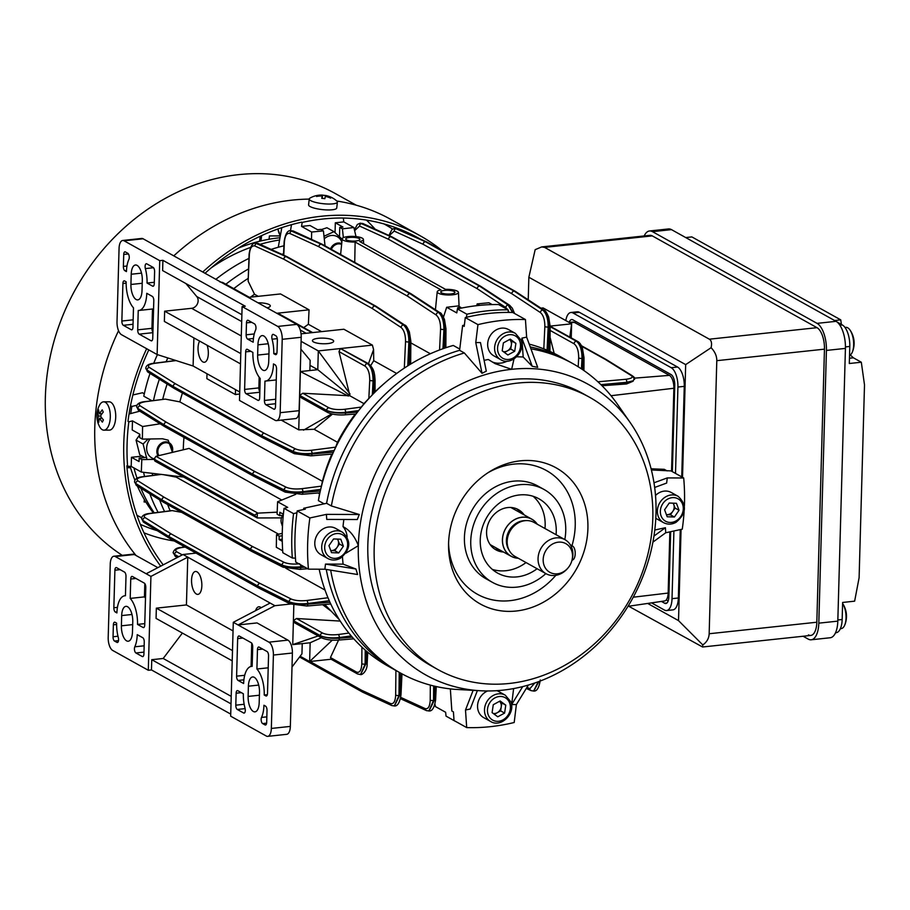 <?xml version="1.0" encoding="UTF-8"?>
<svg xmlns="http://www.w3.org/2000/svg" width="910" height="910" viewBox="0 0 910 910"><rect width="100%" height="100%" fill="white"/><g stroke="black" fill="none" stroke-linecap="round" stroke-linejoin="round"><path stroke-width="1.36" d="M318.295 338.292A10.624 2.821 1.6 0 0 312.426 340.647A10.624 2.821 1.6 0 0 327.805 343.582A10.624 2.821 1.6 0 0 333.674 341.239A10.624 2.821 1.6 0 0 318.295 338.292M444.671 290.404A7.087 1.877 1.6 0 0 440.759 291.974A7.087 1.877 1.6 0 0 451.007 293.93A7.087 1.877 1.6 0 0 454.92 292.36A7.087 1.877 1.6 0 0 444.671 290.404M349.633 237.442A7.087 1.877 1.6 0 0 345.72 239.011A7.087 1.877 1.6 0 0 355.969 240.979A7.087 1.877 1.6 0 0 359.882 239.41A7.087 1.877 1.6 0 0 349.633 237.442M434.969 704.306L435.515 706.638L445.627 712.268L446.036 716.124L455.546 721.425A212.519 182.557 119.1 0 0 455.637 721.425M301.551 226.408L311.652 232.039L323.414 230.878L320.764 229.4L317.601 229.741L309.991 225.498L301.551 226.408L302.188 222.438A212.519 182.557 -60.9 0 1 322.8 219.026A212.519 182.557 -60.9 0 1 343.354 218.025L343.775 221.892L335.324 222.791L335.051 232.619M669.862 531.861L668.156 593.058A10.624 4.652 83.9 0 1 664.607 600.964L628.002 606.322M633.235 376.421L634.611 377.775L632.973 381.279L626.626 383.952L602.01 385.726M568.989 322.345L573.038 322.072A10.624 4.652 83.9 0 1 574.369 322.402L669.407 375.364A10.624 4.652 83.9 0 1 673.878 388.251L671.557 471.209M669.407 375.364L634.657 378.139M356.003 236.6L353.876 227.523L343.775 221.892M311.652 232.039L311.504 239.364M291.473 224.69L290.517 230.639M323.414 230.878L325.029 245.848M343.366 237.669L342.422 228.842L339.76 227.363L339.498 236.691M342.422 228.842L353.876 227.523M339.76 227.363L342.933 227.034L335.324 222.791M160.137 423.798L142.586 426.517L132.473 420.886L132.223 429.998L139.821 434.229L139.731 437.642L142.381 439.12L142.586 426.517M139.81 411.172L129.027 414.004M142.21 456.149L131.461 457.298L131.199 466.409L127.582 466.227A212.519 182.557 -60.9 0 1 128.822 421.853L132.473 420.886M131.199 466.409L141.312 472.04L183.615 477.067M146.624 457.32L139.15 458.128L141.812 459.607L154.609 459.379M172.456 452.384L168.168 440.156L162.503 438.768L142.381 439.12M141.312 472.04L141.812 459.607M131.461 457.298L139.059 461.541L139.15 458.128M153.506 400.525A177.097 152.129 -60.9 0 1 159.352 379.197A177.097 152.129 -60.9 0 0 153.506 400.525M166.109 361.736A177.097 152.129 -60.9 0 1 167.827 357.948A177.097 152.129 -60.9 0 0 166.109 361.736M225.851 284.227A177.097 152.129 -60.9 0 1 248.419 268.996A177.097 152.129 -60.9 0 0 225.851 284.227M281.804 254.311A177.097 152.129 -60.9 0 1 283.556 253.765A177.097 152.129 -60.9 0 0 281.804 254.311M164.551 511.545A177.097 152.129 -60.9 0 1 159.614 499.863A177.097 152.129 -60.9 0 0 164.551 511.545M152.63 475.441A177.097 152.129 -60.9 0 1 152.22 473.314A177.097 152.129 -60.9 0 0 152.63 475.441M162.719 399.319A177.097 152.129 -60.9 0 1 167.133 384.031M233.768 288.641A177.097 152.129 -60.9 0 1 247.986 278.494M170.159 510.817A177.097 152.129 -60.9 0 1 167.633 504.549M278.619 534.193L176.233 477.136L163.026 474.588M176.233 477.136A167.36 143.757 -60.9 0 1 176.051 476.112M281.77 500.045L189.098 448.402L155.963 456.32L257.917 513.138L257.314 513.229L257.189 517.961L281.486 517.881M183.274 449.802A167.36 143.757 -60.9 0 1 183.979 437.391M318.056 492.981L319.546 493.811A167.36 143.757 -60.9 0 1 319.74 492.845M443.477 317.101L446.662 307.273L456.774 312.903L457.411 308.934L466.921 314.223L466.421 317.294M459.755 349.065L453.271 345.447A177.097 152.129 -60.9 0 0 444.478 348.189L444.592 329.397C444.319 321.264 442.351 315.599 438.688 312.414L409.932 293.566A2.48 2.093 -56.8 0 1 411.172 293.862A2.48 2.48 0 0 0 411.024 293.759A2.48 2.127 119.1 0 0 409.887 293.543L321.128 244.153L409.887 293.543A2.48 1.081 -96.1 0 1 409.932 293.566L409.83 293.577A2.48 2.104 123.4 0 0 407.498 296.125L318.853 246.724L289.937 233.517C286.866 232.767 285.023 235.599 284.398 242.014L283.761 255.198M492.173 304.577L488.886 302.757L477.136 303.917L476.806 305.658M457.411 308.934A212.519 182.557 -60.9 0 1 498.578 304.531L508.087 309.821A212.519 182.557 119.1 0 0 466.921 314.223M508.372 312.414L508.087 309.821M479.718 305.351L477.136 303.917M446.662 307.273L458.128 305.942L460.79 307.421L460.767 308.217M460.79 307.421L457.616 307.762L459.072 308.57M282.259 533.351L276.526 534.67L276.321 547.274L282.68 550.812M295.716 494.346L277.595 501.751L287.708 507.382L284.056 508.349A212.519 182.557 -60.9 0 0 282.817 552.723L292.315 558.012L295.454 558.171M284.056 508.349L293.555 513.638A212.519 182.557 119.1 0 0 292.315 558.012M296.944 512.751L293.555 513.638M319.546 493.811L318.375 500.625L324.131 503.833M277.595 501.751L277.095 514.184L279.745 515.663L283.272 515.288M276.526 534.67L279.177 536.149L282.236 535.819M282.248 539.221L279.086 539.562L282.282 541.348M279.086 539.562L279.177 536.149M279.745 515.663L279.848 512.25L283.385 514.23M297.206 510.897L309.878 517.961A210.745 181.033 119.1 0 0 308.445 569.159L295.773 562.107A210.745 181.033 119.1 0 1 297.206 510.897L305.328 509.145L303.747 508.258L326.599 503.298A177.097 152.129 -60.9 0 1 459.596 350.316L462.621 325.507L464.202 326.383L465.283 317.567L477.955 324.631L475.759 342.57L482.027 373.293L464.35 352.966L459.596 350.316A177.097 152.129 -60.9 0 0 326.599 503.298L331.354 505.949A177.097 152.129 -60.9 0 1 464.35 352.966M318.375 500.625A177.097 152.129 -60.9 0 1 320.309 491.013A177.097 152.129 -60.9 0 1 320.684 489.375A177.097 152.129 -60.9 0 1 333.413 452.19A177.097 152.129 -60.9 0 1 334.197 450.495A177.097 152.129 -60.9 0 1 357.482 412.093A177.097 152.129 -60.9 0 1 358.654 410.581A177.097 152.129 -60.9 0 1 372.361 394.815A177.097 152.129 -60.9 0 1 373.68 393.45A177.097 152.129 -60.9 0 1 384.452 383.292A177.097 152.129 -60.9 0 1 407.771 365.865A177.097 152.129 -60.9 0 1 409.295 364.91A177.097 152.129 -60.9 0 1 442.977 348.712A177.097 152.129 -60.9 0 1 444.478 348.189M450.348 688.893L451.849 711.006L453.43 711.893L454.022 720.527L466.693 727.59L465.499 710.016L470.242 708.981L477.375 690.588L454.954 689.336A177.097 152.129 -60.9 0 1 400.366 672.968L395.611 670.329A177.097 152.129 -60.9 0 1 326.269 569.444A177.097 152.129 -60.9 0 0 395.611 670.329L387.694 665.915A177.097 152.129 -60.9 0 1 366.48 651.185A177.097 152.129 -60.9 0 1 365.228 650.093A177.097 152.129 -60.9 0 1 352.318 637.171A177.097 152.129 -60.9 0 1 351.226 635.908A177.097 152.129 -60.9 0 1 329.955 602.261A177.097 152.129 -60.9 0 1 329.272 600.725A177.097 152.129 -60.9 0 1 319.171 569.205M651.094 468.786L664.311 469.332L667.121 470.902M300.141 656.246L309.627 661.536L331.74 659.17L330.444 657.543L338.577 640.071M351.226 635.908L339.35 637.535C331.297 638.308 324.961 637.694 320.331 635.669L320.331 635.794C324.961 637.853 331.286 638.661 339.328 638.229A2.48 1.103 85.3 0 1 338.418 640.083C331.456 640.515 325.769 639.73 321.344 637.717L294.829 622.952L293.407 620.791L320.331 635.794A2.48 2.127 119.1 0 0 321.344 637.717L310.151 642.767L309.627 661.536L332.286 640.139M293.407 620.791L292.736 644.621L318.17 635.954M340.215 621.075L296.478 618.516L293.407 620.665L293.839 605.139L292.736 644.621L310.151 642.767M299.697 395.509L326.622 410.512A2.48 2.127 119.1 0 0 327.634 412.446L301.13 397.67L299.697 395.509L298.742 429.861L314.121 429.258L332.514 414.096M298.742 429.861L281.247 420.113M207.002 373.748L206.866 378.674L235.383 394.553L239.66 394.007M335.676 447.163L334.197 450.495L312.028 453.339C304.281 454.056 298.048 453.453 293.316 451.542L261.932 435.845A2.48 2.082 -63.4 0 1 264.116 433.194L295.5 448.892C299.401 450.461 304.554 450.95 310.936 450.336L335.676 447.163L337.474 442.271L314.121 429.258M301.096 341.33L318.307 350.919L317.783 369.688L300.368 371.553L299.697 395.395L302.78 393.245L349.929 395.816L317.783 369.688L310.014 365.354M302.78 393.245L328.863 407.771C332.673 409.443 337.906 409.955 344.549 409.307L361.361 407.077L363.932 403.619L349.929 395.816L338.986 351.59L340.42 348.553L318.307 350.919L350.043 394.007M337.474 442.271A167.36 143.757 -60.9 0 1 355.264 414.05M339.316 619.664L324.79 604.49M258.212 296.319L254.527 294.271A167.36 143.757 -60.9 0 0 250.5 297.149M321.571 331.627L308.376 324.278L309.047 309.821L280.53 293.941L248.669 297.342L220.527 281.918M309.047 309.821L277.175 313.233L312.028 332.65L343.889 329.238L372.406 345.129L340.533 348.541L368.607 363.761A2.48 2.127 -60.9 0 0 367.458 363.545L340.533 348.541M396.669 373.475L373.726 360.69L373.578 349.565L372.406 345.129M255.414 243.106L286.013 256.597A2.48 2.161 114.6 0 0 283.784 259.202L254.88 245.984C251.808 245.245 249.966 248.077 249.363 254.481L248.134 281.179L254.527 294.271M375.057 391.778A167.36 143.757 -60.9 0 1 381.461 385.92L384.452 383.292M370.734 365.57L373.726 360.69M363.932 403.619L368.834 398.489L369.733 380.323C369.744 373.339 368.186 368.596 365.069 366.127L338.986 351.59M554.19 353.421L550.061 337.337M582.582 369.619L582.65 358.347C582.32 349.906 580.261 344.185 576.451 341.182A2.48 2.127 -60.9 0 1 577.588 341.409L550.163 326.235M430.339 353.751L410.842 342.888M529.211 344.128A177.097 152.129 -60.9 0 1 547.081 350.179A177.097 152.129 -60.9 0 1 548.559 350.805A177.097 152.129 -60.9 0 1 560.094 356.515L568.022 360.929A177.097 152.129 -60.9 0 0 530.234 346.938A177.097 152.129 -60.9 0 1 568.022 360.929L572.765 363.568A177.097 152.129 -60.9 0 1 617.503 404.313L630.232 422.627A166.473 142.995 -60.9 0 1 655.985 513.832A166.473 142.995 -60.9 0 1 502.673 690.178A166.473 142.995 -60.9 0 1 480.821 690.77A166.473 142.995 -60.9 0 1 358.335 545.67L345.891 553.2M248.134 281.179L249.101 254.174A2.48 0.637 2.6 0 0 249.363 254.481M308.376 324.278A167.36 143.757 119.1 0 0 303.735 327.623M374.795 392.29L373.68 393.45L373.714 380.698C373.362 372.258 371.28 366.537 367.458 363.545L367.344 363.556C371.132 366.548 373.032 372.292 373.054 380.767L372.361 394.815L368.834 398.489M171.103 510.817L150.56 513.467C144.77 514.423 142.95 515.811 145.111 517.608L171.262 533.977L259.919 583.378L291.302 599.076C295.204 600.645 300.357 601.123 306.738 600.498L327.987 597.745M181.613 512.341L172.343 510.647M325.041 590.078L285.808 568.227M301.62 494.232A2.48 1.103 -94.7 0 0 301.938 494.301L285.205 492.128L253.822 476.305A2.48 2.082 -63.3 0 1 252.764 474.36L284.159 490.171C288.88 492.128 295.113 492.89 302.848 492.447L320.309 491.013L319.899 492.731M145.6 401.674A2.48 1.069 82.5 0 0 145.259 401.606L165.256 399.103L145.6 401.674C139.81 402.641 137.99 404.029 140.14 405.826L166.302 422.206L254.948 471.596L286.343 487.294C290.244 488.863 295.386 489.341 301.779 488.704L321.435 486.133L322.402 481.322L179.85 401.879L165.256 399.103M179.85 401.879A167.36 143.757 -60.9 0 1 182.432 393.006M322.402 481.322A167.36 143.757 -60.9 0 1 331.854 454.101M361.361 407.077L358.654 410.581L345.641 412.31C337.587 413.06 331.251 412.423 326.633 410.399L326.622 410.512C331.251 412.583 337.587 413.413 345.618 413.003L357.482 412.093L356.015 413.891M321.435 486.133L320.684 489.375L302.871 491.707C295.124 492.435 288.891 491.855 284.159 489.944L252.775 474.247A2.48 2.082 -63.4 0 1 254.948 471.596A2.48 2.127 -60.9 0 0 252.718 474.224L164.062 424.822L252.718 474.224A2.48 0.66 1.6 0 0 252.775 474.247L252.764 474.36A2.48 0.66 1.6 0 1 252.718 474.326A2.48 2.127 -60.9 0 0 253.731 476.26A2.48 2.48 0 0 0 253.822 476.305M310.788 455.774A2.48 1.103 -94.8 0 0 311.106 455.853L294.362 453.703L262.979 437.881A2.48 2.082 -63.3 0 1 261.921 435.935L293.316 451.747C298.036 453.703 304.27 454.454 312.005 453.999L333.413 452.19L332.537 453.942M235.519 389.639L235.383 394.553M267.074 307.853A10.624 2.821 1.6 0 0 270.315 305.931A10.624 2.821 1.6 0 0 258.008 302.802M220.607 281.964L248.282 297.388M277.061 313.245L276.799 313.267A2.48 2.127 -60.9 0 1 277.061 313.245L311.914 332.662L301.051 333.822M540.961 308.16L543.122 307.933L571.628 323.812L549.515 326.178M550.163 326.622L576.337 341.204C580.114 344.196 582.002 349.94 581.99 358.415L581.433 368.857M548.559 350.805L548.798 326.963C548.537 318.83 546.58 313.165 542.929 309.98L514.173 291.132L542.724 310.003C546.353 313.188 548.161 318.864 548.173 327.031L547.081 350.179M512.922 312.574L508.349 304.964L479.593 286.115L508.133 304.986L512.501 312.483M439.564 349.952L440.576 329.045C440.599 322.299 439.12 317.613 436.14 314.985L407.498 296.125A2.48 2.127 119.1 0 1 409.784 293.555A2.48 1.081 -96.1 0 1 409.83 293.577L438.472 312.437C442.089 315.622 443.898 321.31 443.909 329.477L442.977 348.712M409.295 364.91L409.489 341.876C409.227 333.731 407.259 328.066 403.596 324.881L374.852 306.033L403.403 324.904C407.032 328.089 408.852 333.765 408.874 341.933L407.771 365.865M251.672 551.38A2.48 2.127 -60.9 0 1 251.626 551.346A2.48 2.48 0 0 0 251.717 551.403A2.48 2.082 -63.3 0 1 250.671 549.447L282.055 565.269C286.786 567.214 293.02 567.976 300.755 567.533L304.907 567.192M303.53 566.418L300.778 566.782C293.031 567.533 286.786 566.941 282.066 565.03L250.671 549.344A2.48 2.082 -63.4 0 1 252.855 546.694L284.238 562.38C288.14 563.95 293.293 564.428 299.674 563.79M258.736 588.053A2.48 2.127 -60.9 0 1 258.69 588.019A2.48 2.48 0 0 0 258.781 588.076A2.48 2.082 -63.3 0 1 257.735 586.12L289.118 601.931C293.839 603.887 300.072 604.627 307.808 604.172L329.955 602.261M329.272 600.725L307.83 603.501C300.084 604.229 293.85 603.637 289.118 601.726L257.735 586.029A2.48 2.082 -63.4 0 1 259.919 583.378A2.48 2.127 -60.9 0 0 257.678 585.994L169.032 536.604L257.678 585.994A2.48 0.66 1.6 0 0 257.735 586.029L257.735 586.12A2.48 0.66 1.6 0 1 257.678 586.097A2.48 2.127 -60.9 0 0 258.69 588.019L170.033 538.629A2.48 2.127 -60.9 0 1 169.021 536.695A2.48 0.66 1.6 0 1 168.976 536.673A2.48 2.173 121.9 0 0 169.988 538.595M360.622 674.606L365.797 664.004L366.48 651.185M365.228 650.093L365.137 664.072L360.474 674.617M394.462 705.978L399.615 695.388L400.662 673.138M399.217 672.331L399.001 695.456L394.269 706.001M429.054 710.994L434.229 700.404L434.935 686.254M433.649 685.958L433.547 700.472L428.849 711.017M533.783 691.077L538.856 681.544M538.265 681.761L533.59 691.099M633.44 380.721L626.808 382.291L600.896 384.634M605.116 385.556L626.785 382.837L632.973 381.279M426.528 241.889A2.48 2.161 114.7 0 0 425.425 241.673L394.929 228.182M394.735 228.205L425.334 241.685A2.48 2.161 114.6 0 0 423.104 244.289L394.201 231.083L389.241 235.622M391.948 236.873A2.48 2.161 114.7 0 0 390.845 236.668L360.337 223.166M354.422 229.855L357.357 224.474L360.212 223.177L361.827 223.462L390.743 236.68A2.48 2.161 114.6 0 0 388.513 239.273L359.598 226.067L354.616 230.662M322.288 244.324A2.48 2.161 114.7 0 0 321.185 244.119L290.677 230.617M290.472 230.639L321.082 244.13A2.48 2.161 114.6 0 0 318.853 246.724A2.48 2.127 119.1 0 1 321.128 244.153A2.48 1.081 -96.1 0 0 321.082 244.13L321.185 244.119A2.48 1.081 -96.1 0 1 321.23 244.142A2.48 2.127 119.1 0 1 322.367 244.369A2.48 2.48 0 0 0 322.197 244.278L293.407 231.06A2.48 2.161 114.7 0 0 292.383 230.89L292.167 230.912A2.48 2.161 114.6 0 0 289.937 233.517M287.207 256.791A2.48 2.161 114.7 0 0 286.104 256.586L255.608 243.084M249.101 254.174C250.261 246.587 252.388 242.89 255.494 243.095L258.315 243.527A2.48 2.161 114.7 0 0 257.302 243.357L257.109 243.38A2.48 2.161 114.6 0 0 254.88 245.984M262.933 437.858A2.48 2.127 -60.9 0 1 262.888 437.835L174.231 388.433A2.48 2.127 -60.9 0 1 173.219 386.511L261.875 435.913L173.219 386.511A2.48 0.66 1.6 0 1 173.173 386.477L147.022 370.017L145.793 368.391L147.011 370.222L173.173 386.477A2.48 2.173 121.9 0 0 174.185 388.411M145.805 368.539L147.966 372.122A2.48 2.173 121.9 0 0 149.16 372.406M136.648 406.952L137.854 408.647L164.016 424.788L137.865 408.419L136.637 406.781M140.14 405.826A2.48 2.173 -58 0 0 137.865 408.419L137.854 408.647A2.48 2.173 121.8 0 0 138.809 410.546L136.637 406.804C136.773 403.812 139.639 402.084 145.259 401.606M134.555 482.038L135.761 483.745L161.923 499.886L135.761 483.506L134.543 481.868M138.047 480.912A2.48 2.173 -57.9 0 0 135.761 483.506L135.761 483.745A2.48 2.173 121.8 0 0 136.716 485.644L134.543 481.89C134.669 478.899 137.547 477.17 143.166 476.681A2.48 1.069 82.5 0 1 143.496 476.76C137.706 477.727 135.886 479.115 138.047 480.912L164.198 497.292L252.855 546.694A2.48 2.127 -60.9 0 0 250.625 549.31L161.969 499.92L250.625 549.31A2.48 0.66 1.6 0 0 250.671 549.344L250.671 549.447A2.48 0.66 1.6 0 1 250.614 549.424A2.48 2.127 -60.9 0 0 251.626 551.346L162.981 501.956A2.48 2.127 -60.9 0 1 161.969 500.022A2.48 0.66 1.6 0 1 161.923 499.988A2.48 2.173 121.8 0 0 162.924 501.922M145.111 517.608A2.48 2.173 -58 0 0 142.825 520.202L141.607 518.563L142.813 520.406L168.976 536.57A2.48 2.173 -58 0 1 171.262 533.977A2.48 2.127 -60.9 0 0 169.032 536.604A2.48 0.66 1.6 0 1 168.976 536.57L142.813 520.406A2.48 2.173 121.9 0 0 143.769 522.306L143.769 522.306A2.48 2.173 121.9 0 0 144.974 522.59M141.607 518.723L143.769 522.306L169.931 538.561A2.48 2.48 0 0 0 170.033 538.629M173.116 552.779L174.606 554.588L178.599 556.818M178.713 556.749L174.606 554.463L173.116 552.654M277.175 512.159L257.917 513.138M154.575 460.471L154.632 458.185L155.963 456.32M355.127 242.026L440.94 289.846A10.624 2.821 1.6 0 0 437.221 291.814A10.624 2.821 1.6 0 0 447.765 294.988A10.624 2.821 1.6 0 0 458.458 292.406A10.624 2.821 1.6 0 0 445.525 289.357L359.7 241.537A10.624 2.821 1.6 0 0 363.42 239.455A10.624 2.821 1.6 0 0 352.887 236.384A10.624 2.821 1.6 0 0 342.183 238.864A10.624 2.821 1.6 0 0 355.127 242.026L354.741 262.399M362.863 692.271A2.48 2.127 -60.9 0 1 362.783 692.237A2.48 2.48 0 0 0 362.953 692.317A2.48 2.161 -65.3 0 1 361.771 690.349L390.572 703.566C393.609 704.317 395.304 701.508 395.668 695.126L395.907 670.488M161.923 499.886A2.48 2.173 -57.9 0 1 164.198 497.292A2.48 2.127 -60.9 0 0 161.969 499.92A2.48 0.66 1.6 0 1 161.923 499.886M164.016 424.902A2.48 2.173 121.8 0 0 165.029 426.824A2.48 2.127 -60.9 0 1 164.062 424.924A2.48 0.66 1.6 0 1 164.016 424.902M164.016 424.788A2.48 2.173 -58 0 1 166.302 422.206A2.48 2.127 -60.9 0 0 164.062 424.822A2.48 0.66 1.6 0 1 164.016 424.788M176.085 360.576L154.757 363.306C148.967 364.25 147.147 365.627 149.308 367.424L175.459 383.792A2.48 2.127 -60.9 0 0 173.219 386.409A2.48 0.66 1.6 0 1 173.173 386.386A2.48 2.173 -58 0 1 175.459 383.792L264.116 433.194A2.48 2.127 -60.9 0 0 261.875 435.81A2.48 0.66 1.6 0 0 261.932 435.845L261.921 435.935A2.48 0.66 1.6 0 1 261.875 435.913A2.48 2.127 -60.9 0 0 262.888 437.835A2.48 2.48 0 0 0 262.979 437.881M374.852 306.033A2.48 2.093 -56.8 0 1 376.092 306.317A2.48 2.48 0 0 0 375.944 306.226A2.48 2.127 119.1 0 0 374.806 306.01L286.058 256.62L374.806 306.01A2.48 1.081 -96.1 0 1 374.852 306.033M404.324 368.106L405.541 341.512C405.553 334.766 404.063 330.08 401.071 327.452L372.429 308.592A2.48 2.127 119.1 0 1 374.715 306.022A2.48 1.081 -96.1 0 1 374.761 306.044A2.48 2.093 123.4 0 0 372.429 308.592L283.784 259.202A2.48 2.127 119.1 0 1 286.058 256.62A2.48 1.081 -96.1 0 0 286.013 256.597L286.104 256.586A2.48 1.081 -96.1 0 1 286.149 256.609A2.48 2.127 119.1 0 1 287.287 256.836A2.48 2.48 0 0 0 287.116 256.745L258.315 243.527M480.764 286.354A2.48 2.127 119.1 0 0 479.547 286.093L390.788 236.702L479.547 286.093A2.48 1.081 -96.1 0 1 479.593 286.115A2.48 2.093 -56.8 0 1 480.833 286.4L509.589 305.248A2.48 2.093 -56.8 0 1 510.453 307.034M507.666 309.593L505.801 307.534L477.17 288.675A2.48 2.127 119.1 0 1 479.445 286.104A2.48 1.081 -96.1 0 1 479.49 286.127A2.48 2.104 123.4 0 0 477.17 288.675L388.513 239.273A2.48 2.127 119.1 0 1 390.788 236.702A2.48 1.081 -96.1 0 0 390.743 236.68L390.845 236.668A2.48 1.081 -96.1 0 1 390.89 236.691A2.48 2.127 119.1 0 1 392.028 236.918A2.48 2.48 0 0 0 391.857 236.827L363.067 223.61A2.48 2.161 114.7 0 0 362.043 223.439L361.827 223.462A2.48 2.161 114.6 0 0 359.598 226.067M515.344 291.371A2.48 2.127 119.1 0 0 514.127 291.098A2.48 1.081 -96.1 0 1 514.173 291.132A2.48 2.093 -56.8 0 1 515.424 291.416L544.169 310.264A2.48 2.093 -56.8 0 0 542.929 309.98L542.724 310.003A2.48 2.104 123.4 0 0 540.392 312.551L511.761 293.691L423.104 244.289A2.48 2.127 119.1 0 1 425.391 241.719L514.127 291.098L425.391 241.719A2.48 1.081 -96.1 0 0 425.334 241.685L425.425 241.673A2.48 1.081 -96.1 0 1 425.471 241.707A2.48 2.127 119.1 0 1 426.619 241.923A2.48 2.48 0 0 0 426.437 241.844L397.636 228.615A2.48 2.161 114.7 0 0 396.623 228.456L396.43 228.478A2.48 2.161 114.6 0 0 394.201 231.083M514.093 291.143A2.48 2.104 123.4 0 0 511.761 293.691A2.48 2.127 119.1 0 1 514.036 291.109A2.48 1.081 -96.1 0 1 514.093 291.143M277.175 313.233A2.48 2.127 -60.9 0 1 278.312 313.461L312.642 332.582M597.927 381.802L625.796 379.288C631.586 378.571 633.394 377.332 631.244 375.557A2.48 2.173 121.9 0 1 632.45 375.853L606.288 359.575A2.48 2.173 121.9 0 0 605.082 359.291L581.604 346.209M154.632 458.185L155.371 461.222L154.871 459.686L254.538 515.231L257.189 517.961L154.927 461.086M254.538 515.231L257.314 513.229M571.241 337.872L571.628 323.812L569.808 337.075M373.578 349.565L368.482 363.704M322.629 604.672L330.694 610.815M303.508 430.168L331.706 413.913M300.88 349.178L310.151 360.292L309.866 370.541L300.368 371.553L348.268 396.055M183.024 476.749L182.432 476.851M99.315 426.119A14.173 6.518 -90.6 0 0 99.577 426.642A14.173 6.518 -90.6 0 0 103.933 430.168L109.359 430.123A14.173 6.518 -90.6 0 0 115.297 421.273A14.173 6.518 -90.6 0 0 113.704 405.837A14.173 6.518 -90.6 0 0 109.086 401.788L103.66 401.833A14.173 6.518 -90.6 0 0 99.383 405.439A14.173 6.518 -90.6 0 0 99.076 406.087M103.933 430.168A14.173 6.518 -90.6 0 0 108.529 425.925A14.173 6.518 -90.6 0 0 108.279 405.883A14.173 6.518 -90.6 0 0 103.66 401.833M102.398 422.126A22.523 7.144 -50.6 0 1 102.864 421.034A22.523 7.144 -50.6 0 1 103.387 419.897A22.966 14.344 -156.1 0 1 100.578 416.018A22.966 14.503 -25.5 0 1 103.285 412.048A22.523 7.007 -130.9 0 1 102.25 409.864A22.966 14.503 154.5 0 0 99.543 413.845A22.966 14.344 -156.1 0 1 98.644 409.944A22.523 17.495 -165.8 0 0 98.098 411.036A22.523 17.495 -165.8 0 0 97.654 412.173A22.966 14.344 23.9 0 0 98.553 416.063A22.966 14.503 154.5 0 0 97.745 420.022A22.523 17.358 -15.5 0 0 98.792 422.206A22.966 14.503 -25.5 0 1 99.588 418.247A22.966 14.344 23.9 0 0 102.398 422.126M100.589 416.041L98.553 416.063M99.156 412.719L97.654 412.173M101.931 413.822L99.543 413.845M102.011 418.225L99.588 418.247M99.213 419.442L97.745 420.022M575.655 321.389A8.85 3.879 -96.1 0 0 575.245 322.891M666.256 599.929L668.167 600.987M824.46 349.156L816.827 622.224L824.46 349.156A17.711 7.746 -96.1 0 0 817.009 327.68L652.277 235.883A17.711 7.746 -96.1 0 0 649.922 235.337A17.711 7.746 83.9 0 1 652.277 235.883L817.009 327.68A17.711 7.746 83.9 0 1 824.46 349.156L716.796 360.678C716.83 355.981 714.93 351.658 711.097 347.711L685.674 364.614L528.858 277.243L528.232 299.822M681.067 529.438L678.519 620.62L647.681 603.444M685.674 364.614L682.523 477.329M681.738 476.885L684.263 386.363A15.936 6.973 -96.1 0 0 677.563 367.037L579.363 312.312A15.936 6.973 -96.1 0 0 577.236 311.823L570.9 312.494A15.936 6.973 -96.1 0 0 565.815 320.57M651.56 602.875L664.459 610.064A15.936 6.973 -96.1 0 0 666.586 610.553L672.922 609.871A15.936 6.973 -96.1 0 0 678.348 597.995L680.259 529.609M816.827 622.224A17.711 7.746 83.9 0 1 810.787 635.43A17.711 7.746 -96.1 0 0 816.827 622.224L709.163 633.747C708.947 638.41 706.82 642.141 702.793 644.917L678.519 620.62M716.796 360.678L709.163 633.747M808.433 634.884A17.711 7.746 -96.1 0 0 810.787 635.43L702.565 646.999L628.673 606.219M702.565 646.999L702.793 644.917M649.922 235.337L541.689 246.917L535.171 249.67L528.858 277.243M817.009 327.68L709.345 339.191C711.461 340.488 712.052 343.32 711.097 347.711M709.345 339.191L544.612 247.395L541.689 246.917M675.516 473.416L677.927 387.046A15.936 6.973 -96.1 0 0 671.227 367.708L573.027 312.983A15.936 6.973 -96.1 0 0 570.9 312.494M666.586 610.553A15.936 6.973 -96.1 0 0 672.024 598.678L673.912 530.985M672.354 471.653L674.765 385.283A8.85 3.879 -96.1 0 0 671.045 374.533L572.834 319.82A8.85 3.879 -96.1 0 0 571.651 319.546A8.85 3.879 -96.1 0 0 569.228 322.333M661.411 601.43L664.653 603.239A8.85 3.879 -96.1 0 0 665.836 603.512A8.85 3.879 -96.1 0 0 668.85 596.903L670.67 531.69M499.51 701.303A7.087 6.086 -60.9 0 1 500.898 703.453A7.087 6.086 -60.9 0 1 501.228 706.911L500.637 710.869L494.358 714.293M496.94 690.667A15.049 12.933 -60.9 0 1 498.35 691.327L505.277 695.194A15.049 12.933 -60.9 0 0 489.5 698.266A15.049 12.933 -60.9 0 0 485.36 715.214A15.049 12.933 -60.9 0 0 490.615 721.493L483.688 717.626A15.049 12.933 -60.9 0 1 478.421 711.347A15.049 12.933 -60.9 0 1 487.612 690.963M499.556 701.28L501.82 702.952L501.228 706.911A7.087 6.086 -60.9 0 1 497.224 712.735A7.087 6.086 -60.9 0 1 493.243 713.474M500.113 700.973L505.778 705.159L504.606 713.076L497.759 716.807L492.094 712.621L493.277 704.704L500.113 700.973M501.82 702.952L505.778 705.159M500.637 710.869L504.606 713.076M154.234 512.876A171.012 146.897 -60.9 0 1 140.834 488.204M137.08 478.364A171.012 146.897 -60.9 0 1 133.929 467.922M137.08 405.223L131.859 406.429A200.12 171.899 119.1 0 0 130.721 413.549M130.505 405.667L131.859 406.429M150.025 373.396A177.097 152.129 -60.9 0 0 143.791 396.203L151.924 400.73M132.86 394.974L142.574 392.733L144.269 393.985M281.804 227.636L278.278 247.247M283.92 246.235L283.385 245.939A177.097 152.129 -60.9 0 0 271.112 249.397M211.211 267.858A171.012 146.897 -60.9 0 1 250.512 247.44M260.067 244.324A171.012 146.897 -60.9 0 1 279.29 240.047M153.722 363.329A177.097 152.129 -60.9 0 1 157.407 354.627M215.852 279.313A177.097 152.129 -60.9 0 1 248.908 258.406M153.369 512.99A168.236 144.519 -60.9 0 1 137.364 486.042M134.953 480.366A168.236 144.519 -60.9 0 1 130.141 466.352M238.261 248.157A168.236 144.519 -60.9 0 1 279.757 237.772M183.991 547.115A177.097 152.129 -60.9 0 1 182.33 545.477M158.112 512.375A177.097 152.129 -60.9 0 1 149.82 493.777M144.553 476.499A177.097 152.129 -60.9 0 1 143.587 472.301M682.545 235.792A14.173 6.199 83.9 0 1 683.399 236.27M154.62 458.959A12.842 11.034 -60.9 0 1 147.056 444.99A12.842 11.034 -60.9 0 1 150.127 438.984M144.69 457.537L139.742 454.772L136.056 440.087L143.109 444.012L146.794 458.708M148.08 439.018L143.109 444.012M136.056 440.087L139.81 434.627M324.267 238.807A12.842 11.034 -60.9 0 1 334.05 235.554A12.842 11.034 -60.9 0 1 341.841 242.265M321.185 229.638L326.929 227.739L333.981 231.663L323.994 236.27M342.149 239.262L333.981 231.663M673.036 503.185A7.087 6.086 -60.9 0 1 673.787 504.595A7.087 6.086 -60.9 0 1 672.763 511.443A7.087 6.086 -60.9 0 1 670.101 513.877A7.087 6.086 -60.9 0 1 666.837 514.673A7.087 6.086 -60.9 0 1 666.404 514.65L670.442 514.81L674.412 517.016L667.189 516.755L664.596 509.771L669.225 503.037L676.448 503.298L679.042 510.294L674.412 517.016M655.518 495.472A15.049 12.933 -60.9 0 1 659.136 492.754A15.049 12.933 -60.9 0 1 671.227 492.469L678.155 496.325A15.049 12.933 -60.9 0 0 666.063 496.621A15.049 12.933 -60.9 0 0 657.441 509.805A15.049 12.933 -60.9 0 0 663.504 522.624L656.576 518.768A15.049 12.933 -60.9 0 1 655.803 518.302M673.264 503.185L675.083 508.087L670.442 514.81M675.083 508.087L679.042 510.294M503.457 552.017A23.023 19.781 -60.9 0 1 495.95 549.856A23.023 19.781 -60.9 0 1 487.498 525.889A23.023 19.781 -60.9 0 1 507.78 507.564A23.023 19.781 -60.9 0 1 518.37 509.634A23.023 19.781 -60.9 0 1 524.149 514.889M494.414 548.889A23.023 19.781 119.1 0 0 500.295 550.243M464.362 325.063A201.883 173.423 119.1 0 0 462.621 325.507M517.688 383.087A155.849 133.872 -60.9 0 1 589.35 397.147A155.849 133.872 -60.9 0 1 646.544 559.366A155.849 133.872 -60.9 0 1 509.304 683.467A155.849 133.872 -60.9 0 1 437.63 669.407A155.849 133.872 -60.9 0 1 380.448 507.188A155.849 133.872 -60.9 0 1 517.688 383.087M437.63 669.407L431.295 665.881A155.849 133.872 -60.9 0 1 374.112 503.651A155.849 133.872 -60.9 0 1 511.352 379.561A155.849 133.872 -60.9 0 1 583.014 393.609L589.35 397.147M520.349 460.835A77.919 66.942 -60.9 0 1 587.905 528.471A77.919 66.942 -60.9 0 1 516.152 611.019A77.919 66.942 -60.9 0 1 448.55 545.636A77.919 66.942 -60.9 0 1 489.83 471.551A77.919 66.942 -60.9 0 1 520.349 460.835M555.817 575.325A70.843 60.856 -60.9 0 1 509.998 600.668A70.843 60.856 -60.9 0 1 448.584 543.372M487.919 472.768A70.843 60.856 -60.9 0 1 513.82 464.123A70.843 60.856 -60.9 0 1 571.958 545.727M545.852 573.607A53.133 45.636 -60.9 0 1 516.812 587.132A53.133 45.636 -60.9 0 1 492.39 582.332A53.133 45.636 -60.9 0 1 472.893 527.026A53.133 45.636 -60.9 0 1 519.678 484.723A53.133 45.636 -60.9 0 1 544.112 489.512A53.133 45.636 -60.9 0 1 564.814 539.573M492.39 582.332L486.054 578.805A53.133 45.636 -60.9 0 1 466.557 523.5A53.133 45.636 -60.9 0 1 513.342 481.197A53.133 45.636 -60.9 0 1 537.776 485.986L544.112 489.512M466.693 727.59A210.745 181.033 119.1 0 0 490.399 726.669A210.745 181.033 119.1 0 0 514.196 722.506L516.38 704.567L528.38 685.037M526.025 562.562A42.508 36.514 -60.9 0 1 506.017 570.707A42.508 36.514 -60.9 0 1 492.333 569.398M537.105 568.739A42.508 36.514 -60.9 0 1 517.107 576.883A42.508 36.514 -60.9 0 1 497.554 573.05A42.508 36.514 -60.9 0 1 481.959 528.812A42.508 36.514 -60.9 0 1 519.394 494.96A42.508 36.514 -60.9 0 1 538.936 498.794A42.508 36.514 -60.9 0 1 556.078 534.705M516.698 356.811A172.195 147.92 -60.9 0 1 523.182 357.004L532.191 366.264L537.696 367.333L526.64 337.121L521.896 338.156L523.182 357.004M514.014 358.938L511.636 369.312A166.473 142.995 -60.9 0 1 630.232 422.627M530.917 348.814A177.097 152.129 -60.9 0 1 572.765 363.568M465.283 317.567A210.745 181.033 119.1 0 1 512.774 312.494L525.445 319.546A210.745 181.033 119.1 0 0 477.955 324.631M533.078 496.268A42.508 36.514 -60.9 0 1 544.988 528.528M484.097 360.36A172.195 147.92 -60.9 0 1 488.283 359.495L494.938 363.534M507.2 361.156A21.248 18.257 -60.9 0 1 492.048 361.85M526.64 337.121L525.445 319.546M482.027 373.293L486.293 371.166L480.48 342.581L475.759 342.57M522.715 686.584L511.67 704.556L516.38 704.567M513.615 688.574L511.67 704.556M652.914 542.121L665.745 532.76L665.403 527.72L653.949 536.07M665.403 527.72L654.779 530.018M684.4 505.903A210.745 181.033 119.1 0 0 683.694 477.977L671.023 470.914L651.389 469.969M665.745 532.76L682.261 529.176A210.745 181.033 119.1 0 0 684.104 511.5M465.499 710.016L473.166 690.235M521.896 338.156L532.191 366.264M653.994 482.789L667.269 477.921L683.694 477.977M654.677 487.453L666.643 483.062L667.269 477.921M355.935 569.012L325.496 564.075L324.87 569.216L357.584 574.517L355.935 569.012L343.104 564.143L325.496 564.075M400.366 672.968A177.097 152.129 -60.9 0 1 330.683 570.16M343.104 564.143A172.195 147.92 -60.9 0 1 342.456 556.863M347.165 536.957A21.248 18.257 -60.9 0 0 343.002 526.606C349.77 530.155 354.877 536.513 358.335 545.67A166.473 142.995 -60.9 0 1 511.636 369.312L495.199 363.682M343.002 526.606A172.195 147.92 -60.9 0 1 343.866 519.485M326.406 514.377L326.747 519.417L357.311 519.53L359.268 514.503L326.406 514.377L309.878 517.961M308.445 569.159L324.87 569.216M331.354 505.949L359.268 514.503M303.747 508.258A201.883 173.423 119.1 0 0 303.553 509.52M520.975 513.115A23.023 19.781 119.1 0 0 516.732 508.838M844.981 327.452L845.822 327.361A14.173 6.199 83.9 0 1 849.997 330.023A14.173 6.199 83.9 0 1 852.647 336.165A14.173 6.199 83.9 0 1 852.351 352.056A14.173 6.199 83.9 0 1 850.793 354.525A14.173 6.199 83.9 0 1 849.542 355.366M570.32 544.817L572.64 546.102A7.087 3.23 88.4 0 1 575.154 554.725A7.087 3.23 88.4 0 1 572.185 560.048L572.072 560.048M572.447 557.58A16.414 14.094 119.1 0 0 559.366 542.098A16.414 14.094 119.1 0 0 543.247 558.399A16.414 14.094 119.1 0 0 551.267 573.004A16.414 14.094 119.1 0 0 567.794 568.193A16.414 14.094 119.1 0 0 571.753 561.083A16.414 14.094 119.1 0 0 572.447 557.58M571.753 561.083L571.98 560.332A19.485 16.733 119.1 0 0 572.799 556.181A19.485 16.733 119.1 0 0 564.951 539.653A19.485 16.733 119.1 0 0 538.14 557.148A19.485 16.733 119.1 0 0 545.989 573.687A19.485 16.733 119.1 0 0 567.283 568.784L567.794 568.193M564.951 539.653L534.068 522.442A19.485 16.733 119.1 0 0 526.481 520.588A19.485 16.733 119.1 0 0 507.257 539.937A19.485 16.733 119.1 0 0 509.543 550.994A19.485 16.733 119.1 0 0 515.106 556.476L545.989 573.687M537.275 524.228A21.248 18.257 119.1 0 0 531.759 519.121A21.248 18.257 119.1 0 0 502.513 538.22A21.248 18.257 119.1 0 0 511.067 556.249A21.248 18.257 119.1 0 0 518.302 558.262M301.699 222.165A211.632 181.795 119.1 0 0 205.034 273.284M148.796 349.895A211.632 181.795 119.1 0 0 127.98 421.375M126.843 465.806A211.632 181.795 119.1 0 0 163.197 564.86M442.033 250.523A214.464 184.23 119.1 0 0 419.885 235.61L390.902 219.458A214.464 184.23 119.1 0 0 336.825 201.03M419.885 235.61A214.464 184.23 119.1 0 0 339.771 215.249A214.464 184.23 119.1 0 0 202.759 272.01M356.22 205.194L335.369 193.58A210.039 180.419 119.1 0 0 256.904 173.639A210.039 180.419 119.1 0 0 58.615 326.701A210.039 180.419 119.1 0 0 122.247 555.327M136.932 515.253A167.554 143.928 119.1 0 0 141.721 517.79M144.383 499.601L144.11 501.99L145.816 501.99M127.002 467.74L130.54 467.729M280.132 235.906L269.44 235.929L269.053 239.25M261.011 240.911L261.591 235.952L260.886 235.952M145.384 501.274L144.19 501.285M130.335 467.023L126.934 467.023M260.203 236.27L259.623 241.241M309.218 199.108A214.464 184.23 119.1 0 0 173.764 255.858M118.55 330.717A214.464 184.23 119.1 0 0 136.034 555.487M146.658 348.712A214.464 184.23 119.1 0 0 160.706 566.157M419.635 238.716A211.632 181.795 119.1 0 0 418.509 238.079A211.632 181.795 119.1 0 0 343.354 218.036M406.019 232.46A211.632 181.795 119.1 0 0 403.778 230.856M392.574 229.024A207.207 177.985 119.1 0 0 384.566 224.235A207.207 177.985 119.1 0 0 384.043 223.94M375.091 229.127A207.207 177.985 119.1 0 0 366.468 220.106M171.876 452.52A8.144 6.996 119.1 0 0 172.172 451.462A8.144 6.996 119.1 0 0 166.803 442.772A8.144 6.996 119.1 0 0 158.01 449.756A8.144 6.996 119.1 0 0 158.92 455.614M158.033 455.83A8.85 7.61 -60.9 0 1 157.077 449.506A8.85 7.61 -60.9 0 1 169.089 442.704A8.85 7.61 -60.9 0 1 172.479 451.36A8.85 7.61 -60.9 0 1 172.172 452.452M282.475 526.401L281.918 524.945L282.657 523.102M282.532 525.286L281.918 524.945M509.623 339.487A7.087 6.086 -60.9 0 1 511.01 341.637A7.087 6.086 -60.9 0 1 511.34 345.095A7.087 6.086 -60.9 0 1 507.325 350.919A7.087 6.086 -60.9 0 1 503.344 351.647M488.534 349.531A15.049 12.933 -60.9 0 1 492.674 332.582A15.049 12.933 -60.9 0 1 508.451 329.511L515.378 333.367A15.049 12.933 -60.9 0 0 499.601 336.438A15.049 12.933 -60.9 0 0 495.461 353.387A15.049 12.933 -60.9 0 0 500.727 359.666L493.8 355.81A15.049 12.933 -60.9 0 1 488.534 349.531M509.668 339.464L511.932 341.136L510.749 349.053L504.47 352.477M507.86 354.991L502.206 350.805L503.378 342.888L510.226 339.157L515.89 343.343L514.707 351.26L507.86 354.991M511.932 341.136L515.89 343.343M510.749 349.053L514.707 351.26M845.447 346.915L849.792 346.448L849.314 363.511L861.315 362.226L864.5 384.862L859.108 577.713L854.638 601.169L842.637 602.454L842.159 619.517A17.711 7.746 83.9 0 1 836.119 632.712L835.516 632.78M849.792 346.448A17.711 7.746 -96.1 0 0 842.341 324.961L837.12 322.06M644.189 235.952A22.318 9.771 83.9 0 1 649.501 230.981L668.497 228.945A22.318 9.771 83.9 0 1 671.478 229.627L836.051 321.332A22.318 9.771 83.9 0 1 845.424 348.393L837.814 621.132A22.318 9.771 83.9 0 1 830.204 637.751L811.208 639.787A22.318 9.771 83.9 0 1 808.228 639.104L803.098 636.249M649.501 230.981A22.318 9.771 83.9 0 1 652.481 231.663L817.055 323.368A22.318 9.771 83.9 0 1 826.428 350.43L818.807 623.157A22.318 9.771 83.9 0 1 811.208 639.787M685.719 237.567L691.862 236.907L840.76 319.876L834.618 320.536M840.76 319.876L841.397 324.438M850.27 354.968L853.398 357.812L861.315 362.226M341.625 244.46A8.144 6.996 119.1 0 0 339.692 243.903A8.144 6.996 119.1 0 0 331.365 249.374M330.512 248.896A8.85 7.61 -60.9 0 1 339.521 243.05A8.85 7.61 -60.9 0 1 341.694 243.698M282.657 515.356A8.85 7.61 119.1 0 0 282.02 524.683M337.382 539.084A7.087 6.086 -60.9 0 1 338.133 540.495A7.087 6.086 -60.9 0 1 337.11 547.354A7.087 6.086 -60.9 0 1 334.448 549.776A7.087 6.086 -60.9 0 1 331.183 550.584L330.751 550.573A7.087 6.086 -60.9 0 0 331.183 550.584L334.789 550.709L338.748 552.916L331.536 552.666L328.942 545.67L333.572 538.947L340.795 539.209L343.388 546.193L338.748 552.916M327.85 558.535L320.911 554.668A15.049 12.933 -60.9 0 1 314.86 541.848A15.049 12.933 -60.9 0 1 323.482 528.664A15.049 12.933 -60.9 0 1 335.574 528.369L342.501 532.236A15.049 12.933 -60.9 0 0 330.41 532.521A15.049 12.933 -60.9 0 0 321.787 545.704A15.049 12.933 -60.9 0 0 327.85 558.535C331.843 560.606 335.995 560.526 340.295 558.296C350.771 549.492 351.51 540.802 342.501 532.236M337.61 539.095L339.419 543.987L334.789 550.709M339.419 543.987L343.388 546.193M207.127 345.265A11.511 5.039 83.9 0 1 204.409 362.26A11.511 5.039 83.9 0 1 202.873 361.907A11.511 5.039 83.9 0 1 198.335 352.557A11.511 5.039 83.9 0 1 199.654 341.102M145.1 266.38A3.538 1.547 -96.1 0 0 145.361 268.598A23.023 10.078 83.9 0 1 147.056 283.055L152.596 286.149A3.538 1.547 -96.1 0 0 153.062 286.263A3.538 1.547 -96.1 0 0 154.279 283.624L154.609 271.669A3.538 1.547 -96.1 0 0 153.119 267.381L146.783 263.843A3.538 1.547 -96.1 0 0 146.317 263.741A3.538 1.547 -96.1 0 0 145.1 266.38M271.817 336.984A3.538 1.547 -96.1 0 0 272.079 339.214A23.023 10.078 83.9 0 1 273.774 353.671L275.355 354.559A3.538 1.547 -96.1 0 0 275.821 354.661A3.538 1.547 -96.1 0 0 277.027 352.022L277.368 340.078A3.538 1.547 -96.1 0 0 275.878 335.779L273.5 334.459A3.538 1.547 -96.1 0 0 273.034 334.345A3.538 1.547 -96.1 0 0 271.817 336.984M300.368 371.553L299.026 412.537M296.751 324.392A10.624 4.652 83.9 0 1 301.21 337.28L282.214 339.316A10.624 4.652 -96.1 0 0 277.743 326.428L296.751 324.392L143.097 238.773L124.101 240.809A10.624 4.652 -96.1 0 0 122.691 240.479A10.624 4.652 -96.1 0 0 119.062 248.396L117.015 321.787A10.624 4.652 -96.1 0 0 121.485 334.675L157.123 354.536L193.102 366.002L239.717 391.971M241.878 314.735L162.617 270.566L162.913 260.328L159.739 260.669L124.101 240.809M162.913 260.328L245.279 306.226L242.106 306.568L239.489 400.434L275.127 420.295A10.624 4.652 -96.1 0 0 276.538 420.613A10.624 4.652 -96.1 0 0 280.166 412.696L299.162 410.672A10.624 4.652 83.9 0 1 295.545 418.589L276.538 420.613M277.743 326.428L242.106 306.568M128.89 259.418A3.538 1.547 -96.1 0 0 129.14 255.926A3.538 1.547 -96.1 0 0 127.775 253.253L125.398 251.933A3.538 1.547 -96.1 0 0 124.932 251.82A3.538 1.547 -96.1 0 0 123.726 254.459L123.385 266.414A3.538 1.547 -96.1 0 0 124.875 270.702L126.456 271.589A23.023 10.078 83.9 0 1 128.89 259.418M132.951 327.202L133.486 307.83A23.023 10.078 83.9 0 1 126.171 281.827L124.59 280.94A3.538 1.547 -96.1 0 0 124.113 280.837A3.538 1.547 -96.1 0 0 122.907 283.476L121.86 321.025A3.538 1.547 -96.1 0 0 123.35 325.314L131.268 329.727A3.538 1.547 -96.1 0 0 131.745 329.841A3.538 1.547 -96.1 0 0 132.951 327.202M152.311 296.387L146.76 293.304A23.023 10.078 83.9 0 1 138.923 310.458A23.023 10.078 83.9 0 1 138.24 310.481L137.706 329.852A3.538 1.547 -96.1 0 0 139.184 334.141L151.071 340.761A3.538 1.547 -96.1 0 0 151.538 340.875A3.538 1.547 -96.1 0 0 152.743 338.236L153.801 300.687A3.538 1.547 -96.1 0 0 152.311 296.387M142.017 290.654L142.301 280.416A12.399 5.426 -96.1 0 0 135.442 264.992A12.399 5.426 -96.1 0 0 131.211 274.24L130.926 284.477A12.399 5.426 -96.1 0 0 137.785 299.89A12.399 5.426 -96.1 0 0 142.017 290.654M159.739 260.669L157.123 354.536M252.889 352.443L247.349 349.349A3.538 1.547 -96.1 0 0 246.872 349.235A3.538 1.547 -96.1 0 0 245.666 351.874L244.619 389.423A3.538 1.547 -96.1 0 0 246.109 393.723L257.985 400.343A3.538 1.547 -96.1 0 0 258.463 400.445A3.538 1.547 -96.1 0 0 259.668 397.807L260.203 378.435A23.023 10.078 83.9 0 1 252.889 352.443M255.608 330.034A3.538 1.547 -96.1 0 0 255.858 326.542A3.538 1.547 -96.1 0 0 254.493 323.869L248.157 320.331A3.538 1.547 -96.1 0 0 247.691 320.229A3.538 1.547 -96.1 0 0 246.474 322.868L246.144 334.812A3.538 1.547 -96.1 0 0 247.634 339.111L253.173 342.194A23.023 10.078 83.9 0 1 255.608 330.034M275.07 364.796L273.478 363.909A23.023 10.078 83.9 0 1 265.64 381.062A23.023 10.078 83.9 0 1 264.958 381.085L264.423 400.457A3.538 1.547 -96.1 0 0 265.902 404.757L273.83 409.17A3.538 1.547 -96.1 0 0 274.297 409.272A3.538 1.547 -96.1 0 0 275.502 406.634L276.56 369.096A3.538 1.547 -96.1 0 0 275.07 364.796M257.928 344.845L257.644 355.082A12.399 5.426 -96.1 0 0 264.503 370.507A12.399 5.426 -96.1 0 0 268.734 361.259L269.019 351.021A12.399 5.426 -96.1 0 0 262.16 335.608A12.399 5.426 -96.1 0 0 257.928 344.845L268.234 343.741M282.214 339.316L280.166 412.696M301.21 337.28L299.162 410.672M122.691 240.479L141.687 238.454A10.624 4.652 83.9 0 1 143.097 238.773M240.502 363.863L164.357 321.435L164.642 311.186L191.612 308.308A7.087 6.086 119.1 0 0 197.47 303.724A7.087 6.086 119.1 0 0 196.742 296.535L185.913 283.545M164.642 311.186L240.797 353.626M193.102 366.002L193.887 337.883M276.856 353.342L273.774 353.671M259.168 377.172L258.872 387.899A3.538 1.547 -96.1 0 0 259.839 391.709M154.313 282.282L147.056 283.055M152.493 309.002L151.947 328.328A3.538 1.547 -96.1 0 0 152.914 332.139M153.574 308.865A23.023 10.078 83.9 0 1 153.164 308.934L138.923 310.458M308.604 204.773A14.173 3.185 6.3 0 0 308.581 204.875A14.173 3.185 6.3 0 0 322.083 209.573A14.173 3.185 6.3 0 0 336.723 208.094A14.173 3.185 6.3 0 0 336.745 207.992A14.173 3.185 6.3 0 0 336.745 207.889M309.969 198.096A14.173 3.185 6.3 0 0 309.252 198.858A14.173 3.185 6.3 0 0 309.229 198.96A14.173 3.185 6.3 0 0 322.515 203.635A14.173 3.185 6.3 0 0 337.382 202.179A14.173 3.185 6.3 0 0 337.394 202.077A14.173 3.185 6.3 0 0 336.871 201.076A23.023 23.023 0 0 0 325.609 195.468A22.966 0.717 -83.3 0 0 325.462 195.741A22.966 22.363 -165.6 0 1 330.853 197.436A22.523 1.922 -54 0 1 330.683 198.118A22.966 22.363 14.4 0 0 325.291 196.423A22.966 0.717 -83.3 0 0 324.859 198.687A22.523 16.46 8.7 0 0 323.312 198.471A22.523 16.46 8.7 0 0 321.765 198.323A22.966 0.717 96.7 0 1 322.197 196.06A22.966 22.363 14.4 0 0 316.566 196.458A22.523 3.139 67.3 0 1 316.748 195.764A22.966 22.363 -165.6 0 1 322.367 195.377A22.966 0.717 96.7 0 1 322.515 195.104A23.023 23.023 0 0 0 309.969 198.096M325.541 195.536A22.523 21.533 0.9 0 0 324.119 195.331A22.523 21.533 0.9 0 0 322.572 195.195A22.966 0.717 96.7 0 0 322.515 195.104M322.038 198.346L322.367 195.377M322.163 198.357L322.572 195.195M325.382 196.446L325.462 195.741M330.421 198.005L330.853 197.436M321.935 198.335L322.197 196.06M317.01 196.367L316.748 195.764M844.719 625.124A23.023 23.023 0 0 0 842.603 603.455A14.173 6.199 83.9 0 1 845.015 609.234A14.173 6.199 83.9 0 1 844.719 625.124A14.173 6.199 83.9 0 1 843.16 627.593A14.173 6.199 83.9 0 1 841.204 628.605L840.374 628.696M197.004 571.833A11.511 5.039 83.9 0 1 201.838 584.106A11.511 5.039 83.9 0 1 197.925 594.378A11.511 5.039 83.9 0 1 196.389 594.025A11.511 5.039 83.9 0 1 191.566 581.752A11.511 5.039 83.9 0 1 195.468 571.48A11.511 5.039 83.9 0 1 197.004 571.833M255.608 610.633A11.511 5.039 83.9 0 1 258.827 606.788A11.511 5.039 83.9 0 1 260.362 607.141A11.511 5.039 83.9 0 1 261.17 607.732M245.302 710.46A3.538 1.547 -96.1 0 0 245.04 708.242A23.023 10.078 83.9 0 1 243.357 693.784L237.817 690.69A3.538 1.547 -96.1 0 0 237.339 690.576A3.538 1.547 -96.1 0 0 236.134 693.215L235.804 705.17A3.538 1.547 -96.1 0 0 237.282 709.459L243.618 712.996A3.538 1.547 -96.1 0 0 244.096 713.099A3.538 1.547 -96.1 0 0 245.302 710.46M118.584 639.855A3.538 1.547 -96.1 0 0 118.323 637.626A23.023 10.078 83.9 0 1 116.639 623.168L115.058 622.281A3.538 1.547 -96.1 0 0 114.58 622.178A3.538 1.547 -96.1 0 0 113.375 624.817L113.045 636.761A3.538 1.547 -96.1 0 0 114.535 641.061L116.901 642.38A3.538 1.547 -96.1 0 0 117.379 642.494A3.538 1.547 -96.1 0 0 118.584 639.855M292.736 644.621L302.234 643.609L301.949 653.846L291.996 667.03M287.924 640.128L257.041 622.918L238.045 624.954L233.29 622.303L230.662 716.17L266.3 736.031A10.624 4.652 -96.1 0 0 267.722 736.361A10.624 4.652 -96.1 0 0 271.339 728.444L273.398 655.052A10.624 4.652 -96.1 0 0 268.928 642.164L287.924 640.128A10.624 4.652 83.9 0 1 292.394 653.016L273.398 655.052M230.719 714.1L151.469 669.942L148.296 670.272L150.923 576.405L187.767 557.148L186.436 604.934L156.349 608.153L156.065 618.402L232.209 660.831M113.864 556.226L132.86 554.19A10.624 4.652 83.9 0 1 134.282 554.52L115.286 556.545A10.624 4.652 -96.1 0 0 113.864 556.226A10.624 4.652 -96.1 0 0 110.246 564.143L108.199 637.523A10.624 4.652 -96.1 0 0 112.658 650.422L148.296 670.272M261.511 717.421A3.538 1.547 -96.1 0 0 261.272 720.913A3.538 1.547 -96.1 0 0 262.626 723.587L265.003 724.906A3.538 1.547 -96.1 0 0 265.481 725.02A3.538 1.547 -96.1 0 0 266.687 722.381L267.017 710.437A3.538 1.547 -96.1 0 0 265.527 706.137L263.945 705.25A23.023 10.078 83.9 0 1 261.511 717.421L266.846 716.853M257.462 649.638L256.916 669.009A23.023 10.078 83.9 0 1 264.23 695.012L265.822 695.9A3.538 1.547 -96.1 0 0 266.289 696.002A3.538 1.547 -96.1 0 0 267.494 693.363L268.541 655.814A3.538 1.547 -96.1 0 0 267.062 651.526L259.134 647.112A3.538 1.547 -96.1 0 0 258.668 646.999A3.538 1.547 -96.1 0 0 257.462 649.638L262.683 649.08M238.101 680.452L243.641 683.535A23.023 10.078 83.9 0 1 251.49 666.382A23.023 10.078 83.9 0 1 252.161 666.359L252.707 646.987A3.538 1.547 -96.1 0 0 251.217 642.699L239.341 636.079A3.538 1.547 -96.1 0 0 238.864 635.965A3.538 1.547 -96.1 0 0 237.658 638.604L236.611 676.153A3.538 1.547 -96.1 0 0 238.101 680.452L243.903 679.827M248.396 686.185L248.112 696.423A12.399 5.426 -96.1 0 0 254.971 711.847A12.399 5.426 -96.1 0 0 259.191 702.6L259.486 692.362A12.399 5.426 -96.1 0 0 252.616 676.949A12.399 5.426 -96.1 0 0 248.396 686.185L258.702 685.082M233.29 622.303L270.133 603.046L274.888 605.696L238.045 624.954L268.928 642.164M137.512 624.408L143.063 627.49A3.538 1.547 -96.1 0 0 143.53 627.604A3.538 1.547 -96.1 0 0 144.736 624.965L145.793 587.416A3.538 1.547 -96.1 0 0 144.303 583.117L132.416 576.496A3.538 1.547 -96.1 0 0 131.95 576.394A3.538 1.547 -96.1 0 0 130.744 579.033L130.198 598.405A23.023 10.078 83.9 0 1 137.512 624.408L144.781 623.623M134.794 646.805A3.538 1.547 -96.1 0 0 134.555 650.297A3.538 1.547 -96.1 0 0 135.909 652.97L142.244 656.508A3.538 1.547 -96.1 0 0 142.722 656.611A3.538 1.547 -96.1 0 0 143.928 653.971L144.258 642.028A3.538 1.547 -96.1 0 0 142.779 637.728L137.228 634.645A23.023 10.078 83.9 0 1 134.794 646.805L144.155 645.804M115.343 612.043L116.924 612.931A23.023 10.078 83.9 0 1 124.772 595.777A23.023 10.078 83.9 0 1 125.444 595.754L125.99 576.383A3.538 1.547 -96.1 0 0 124.499 572.083L116.582 567.669A3.538 1.547 -96.1 0 0 116.105 567.567A3.538 1.547 -96.1 0 0 114.899 570.206L113.852 607.755A3.538 1.547 -96.1 0 0 115.343 612.043L116.969 611.873M132.473 631.995L132.769 621.758A12.399 5.426 -96.1 0 0 125.898 606.344A12.399 5.426 -96.1 0 0 121.678 615.581L121.394 625.818A12.399 5.426 -96.1 0 0 128.253 641.231A12.399 5.426 -96.1 0 0 132.473 631.995M115.286 556.545L150.923 576.405M146.169 573.755L183.012 554.509L270.133 603.046M274.888 605.696L290.472 604.024M183.012 554.509L196.037 553.109M271.339 728.444L290.347 726.408L292.394 653.016M134.282 554.52L157.851 567.647M290.347 726.408A10.624 4.652 83.9 0 1 286.718 734.324L267.722 736.361M231.015 703.862L151.754 659.693L151.469 669.942M231.22 696.378L163.197 658.476L151.754 659.693M182.387 633.064L163.197 658.476M232.494 650.593L156.349 608.153M233.051 630.914L186.436 604.934M144.815 583.606L144.451 596.88A23.023 10.078 83.9 0 1 145.486 598.143M144.451 596.88L130.198 598.405M251.74 643.177L251.092 666.45M267.324 694.683L264.23 695.012M268.211 667.803L256.916 669.009M633.258 597.199L668.156 593.058M626.626 383.952A2.48 1.069 82.8 0 0 626.785 382.837L626.808 382.291A2.48 1.092 -95.2 0 0 625.796 379.288M611.019 395.713L673.878 388.251M330.444 657.543L356.527 672.081C359.677 673.116 361.441 670.34 361.816 663.754L361.918 647.112M330.728 659.022L357.528 673.946A2.48 2.127 -60.9 0 1 356.527 672.081M309.991 661.502L361.771 690.349A2.48 2.127 -60.9 0 0 362.783 692.237L299.572 657.009M328.863 407.771A2.48 2.127 -60.9 0 0 326.633 410.399L299.697 395.395M296.478 618.516L322.561 633.053C326.372 634.714 331.604 635.214 338.247 634.532L348.883 633.076M322.561 633.053A2.48 2.127 -60.9 0 0 320.331 635.669L293.407 620.665M185.196 547.069L182.068 547.501C176.085 548.548 174.345 550.004 176.836 551.847L182.284 554.884M176.836 551.847A2.48 2.127 -60.9 0 0 174.606 554.463L174.606 554.588A2.48 2.127 119.1 0 0 175.619 556.522L173.116 552.688C174.14 549.231 177.006 547.479 181.727 547.433A2.48 1.069 82.2 0 1 182.068 547.501M631.244 375.557L605.082 359.291A2.48 2.127 119.1 0 1 606.185 359.518L581.331 345.663M249.283 297.274L222.882 282.566A2.48 2.127 -60.9 0 0 221.733 282.339L221.619 282.35A2.48 2.127 119.1 0 0 221.38 282.396M340.42 348.553L367.344 363.556A2.48 2.127 119.1 0 0 365.069 366.127M578.203 366.775L578.669 357.971C578.703 350.964 577.167 346.232 574.051 343.764L550.129 330.421M550.163 326.542L576.337 341.204A2.48 2.127 119.1 0 0 574.051 343.764M577.588 341.409L577.588 341.409C579.625 342.467 581.228 344.731 582.423 348.189L584.015 357.744A2.48 0.682 0.3 0 1 582.65 358.347L581.99 358.415A2.48 0.626 -176.9 0 1 578.669 357.971M306.124 333.276L300.266 330.012M375.057 392.051L375.079 380.084A2.48 0.694 0.1 0 1 373.714 380.698L373.054 380.767A2.48 0.637 -177.2 0 1 369.733 380.323M344.549 409.307A2.48 1.069 -97.5 0 1 345.641 412.31L345.618 413.003A2.48 1.103 85.6 0 1 344.697 414.858C337.735 415.256 332.048 414.448 327.634 412.446M361.816 663.754A2.48 0.682 -179.7 0 0 365.137 664.072L365.797 664.004A2.48 0.626 3.1 0 0 367.162 663.527C367.447 671.125 361.964 675.072 360.69 674.594L357.528 673.946M338.247 634.532A2.48 1.069 -97.8 0 1 339.35 637.535L339.328 638.229L352.318 637.171M400.741 697.39L425.141 708.594C428.178 709.345 429.873 706.524 430.214 700.143L430.328 685.105M430.214 700.143A2.48 0.682 -179.6 0 0 433.547 700.472L434.229 700.404A2.48 0.637 -177.2 0 0 435.606 699.904L436.254 686.561M526.97 687.334L529.893 688.677L534.773 683M395.668 695.126A2.48 0.682 -179.4 0 0 399.001 695.456L399.615 695.388A2.48 0.637 -177.3 0 0 400.98 694.887L401.981 673.855M301.779 488.704A2.48 1.069 -97.5 0 1 302.871 491.707L302.848 492.447A2.48 1.103 -94.7 0 1 301.938 494.301L319.876 492.833M306.738 600.498A2.48 1.069 -97.4 0 1 307.83 603.501L307.808 604.172A2.48 1.103 -94.9 0 1 306.92 606.026L290.165 603.876A2.48 2.082 -63.3 0 1 289.118 601.931L289.118 601.726A2.48 2.082 -63.4 0 1 291.302 599.076M310.936 450.336A2.48 1.069 -97.3 0 1 312.028 453.339L312.005 453.999A2.48 1.103 -94.8 0 1 311.106 455.853L332.514 454.045M161.423 474.394L143.496 476.76M300.346 564.655A2.48 1.069 -97.5 0 1 300.778 566.782L300.755 567.533A2.48 1.103 -94.7 0 1 299.845 569.387L283.101 567.214A2.48 2.082 -63.3 0 1 282.055 565.269L282.066 565.03A2.48 2.082 -63.4 0 1 284.238 562.38M508.986 312.414L508.155 310.458M410.672 364.08L410.854 341.273A2.48 0.682 0.5 0 1 409.489 341.876L408.874 341.933A2.48 0.637 -177.4 0 1 405.541 341.512M543.805 348.849L544.851 326.599C544.862 319.865 543.384 315.178 540.392 312.551M549.924 351.408L550.163 326.372A2.48 0.682 0.6 0 1 548.798 326.963L548.173 327.031A2.48 0.637 -177.3 0 1 544.851 326.599M445.843 347.722L445.968 328.794A2.48 0.682 0.4 0 1 444.592 329.397L443.909 329.477A2.48 0.637 -177.2 0 1 440.576 329.045M401.071 327.452A2.48 2.093 123.4 0 1 403.403 324.904L403.596 324.881A2.48 2.093 -56.8 0 1 404.848 325.166L376.092 306.317M436.14 314.985A2.48 2.104 123.4 0 1 438.472 312.437L438.688 312.414A2.48 2.093 -56.8 0 1 439.928 312.699L411.172 293.862M505.801 307.534A2.48 2.104 123.4 0 1 508.133 304.986L508.349 304.964A2.48 2.093 -56.8 0 1 509.589 305.248L512.33 308.194L514.571 313.495M294.362 453.703A2.48 2.082 -63.3 0 1 293.316 451.747L293.316 451.542A2.48 2.082 -63.4 0 1 295.5 448.892M285.205 492.128A2.48 2.082 -63.3 0 1 284.159 490.171L284.159 489.944A2.48 2.082 -63.4 0 1 286.343 487.294M149.308 367.424A2.48 2.173 -58 0 0 147.022 370.017L147.011 370.222A2.48 2.173 121.9 0 0 147.966 372.122L174.129 388.377A2.48 2.48 0 0 0 174.231 388.433M254.538 515.117L154.871 459.573M540.29 679.986C539.13 687.573 537.002 691.27 533.897 691.065L531.076 690.633A2.48 2.161 -65.3 0 1 529.893 688.677M427.347 710.721A2.48 2.161 -65.3 0 1 426.324 710.551L426.324 710.551A2.48 2.161 -65.3 0 1 425.141 708.594M362.953 692.317L391.755 705.546A2.48 2.161 -65.3 0 1 390.572 703.566M306.59 605.946A2.48 1.103 -94.9 0 0 306.92 606.026L330.751 603.978M171.637 510.624L150.23 513.399A2.48 1.069 82.6 0 1 150.56 513.467M299.526 569.307A2.48 1.103 -94.7 0 0 299.845 569.387L307.682 568.739M162.981 501.956A2.48 2.48 0 0 1 162.879 501.888L136.716 485.644A2.48 2.173 121.8 0 0 137.91 485.929M142.847 476.851A2.48 1.069 82.5 0 1 143.166 476.681L160.945 474.337M253.776 476.283A2.48 2.127 -60.9 0 1 253.731 476.26L165.074 426.858A2.48 2.48 0 0 1 164.972 426.801L138.809 410.546A2.48 2.173 121.8 0 0 140.004 410.842M154.108 363.397A2.48 1.069 82.7 0 1 154.427 363.226A2.48 1.069 82.7 0 1 154.757 363.306M181.408 547.604A2.48 1.069 82.2 0 1 181.727 547.433L185.026 546.978M283.488 255.084L284.136 241.707A2.48 0.637 2.8 0 0 284.398 242.014M411.104 293.816A2.48 2.127 119.1 0 0 411.024 293.759L322.367 244.369M376.023 306.272A2.48 2.127 119.1 0 0 375.944 306.226L287.287 256.836M569.683 322.732L574.369 322.402M652.277 235.883L544.612 247.395M573.027 312.983L579.363 312.312M672.024 598.678L678.348 597.995M677.927 387.046L684.263 386.363M671.227 367.708L677.563 367.037M664.653 603.239L666.928 602.989M488.192 714.748A12.842 11.034 119.1 0 0 503.002 719.856A12.842 11.034 119.1 0 0 509.68 703.032A12.842 11.034 119.1 0 0 494.869 697.924A12.842 11.034 119.1 0 0 488.192 714.748M675.88 520.998A12.842 11.034 119.1 0 0 682.557 504.174A12.842 11.034 119.1 0 0 667.758 499.067A12.842 11.034 119.1 0 0 661.081 515.89A12.842 11.034 119.1 0 0 675.88 520.998M526.481 520.588L524.774 520.634A18.507 15.902 119.1 0 0 506.495 539.016A18.507 15.902 119.1 0 0 508.667 549.515L509.543 550.994M537.116 524.137A21.169 18.189 119.1 0 0 516.823 518.598A21.169 18.189 119.1 0 0 502.582 538.22A21.169 18.189 119.1 0 0 518.154 558.171M572.64 546.102L571.059 546.148M143.985 532.828A180.601 155.132 119.1 0 0 174.231 540.961M140.322 524.342A174.265 149.695 119.1 0 0 157.225 530.666M519.781 341.216A12.842 11.034 119.1 0 0 504.982 336.108A12.842 11.034 119.1 0 0 498.305 352.932A12.842 11.034 119.1 0 0 513.103 358.039A12.842 11.034 119.1 0 0 519.781 341.216M839.907 325.223L842.341 324.961M837.848 619.983L842.159 619.517M836.051 321.332L817.055 323.368M845.424 348.393L826.428 350.43M837.814 621.132L818.807 623.157M671.478 229.627L652.481 231.663M849.462 358.233L853.398 357.812M278.028 228.933A15.049 12.933 119.1 0 0 280.235 235.383M332.104 534.966A12.842 11.034 119.1 0 0 325.427 551.79A12.842 11.034 119.1 0 0 340.226 556.897A12.842 11.034 119.1 0 0 346.903 540.074A12.842 11.034 119.1 0 0 332.104 534.966M153.528 267.722L145.361 268.598M277.277 338.656L272.079 339.214M196.742 296.535L241.685 321.571M191.612 308.308L241.286 335.983M142.222 283.272L130.926 284.477M141.516 273.137L131.211 274.24M268.939 353.876L257.644 355.082M276.265 354.456L275.355 354.559M274.74 409.068L273.83 409.17M275.582 403.721L265.902 404.757M275.707 399.251L264.423 400.457M253.435 338.486L247.634 339.111M254.243 333.947L246.144 334.812M251.695 322.311L246.474 322.868M258.895 400.241L257.985 400.343M259.816 392.255L246.109 393.723M258.872 387.899L244.619 389.423M250.887 351.317L245.666 351.874M153.506 286.058L152.596 286.149M151.981 340.67L151.071 340.761M152.903 332.673L139.184 334.141M151.947 328.328L137.706 329.852M132.178 329.636L131.268 329.727M133.031 324.278L123.35 325.314M133.156 319.82L121.86 321.025M126.16 283.124L122.907 283.476M126.501 270.532L124.875 270.702M126.968 266.027L123.385 266.414M128.446 253.958L123.726 254.459M259.407 695.217L248.112 696.423M132.689 624.613L121.394 625.818M131.984 614.478L121.678 615.581M117.97 636.238L113.045 636.761M118.516 640.629L114.535 641.061M116.616 624.465L113.375 624.817M117.822 642.289L116.901 642.38M117.435 607.368L113.852 607.755M120.12 569.649L114.899 570.206M143.166 656.406L142.244 656.508M143.985 652.117L135.909 652.97M135.965 578.464L130.744 579.033M143.973 627.399L143.063 627.49M244.54 712.894L243.618 712.996M245.131 708.628L237.282 709.459M244.164 704.272L235.804 705.17M241.355 692.658L236.134 693.215M244.71 675.288L236.611 676.153M242.879 638.046L237.658 638.604M266.732 695.797L265.822 695.9M265.913 724.815L265.003 724.906M266.619 723.154L262.626 723.587M177.336 557.477L175.619 556.522M391.755 705.546L394.576 705.967C397.681 706.171 399.808 702.486 400.98 694.887M400.491 698.698L426.324 710.551L429.179 710.983C432.273 711.188 434.411 707.502 435.606 699.904M388.9 235.462L391.96 229.491L394.815 228.194L397.636 228.615M360.224 223.177L363.067 223.61M284.136 241.707C285.319 234.12 287.458 230.423 290.563 230.628L293.407 231.06M531.076 690.633L526.287 688.438M367.162 663.527L367.765 652.254M258.781 588.076L290.165 603.876M150.23 513.399C144.61 513.866 141.732 515.595 141.607 518.586M251.717 551.403L283.101 567.214M175.812 360.497L154.427 363.226C148.808 363.682 145.93 365.411 145.793 368.402M338.418 640.083L353.785 638.831M355.958 413.993L344.697 414.858M445.968 328.794L444.467 319.49C442.328 314.758 440.827 312.494 439.928 312.699M410.854 341.273L409.375 331.957C407.248 327.225 405.735 324.961 404.848 325.166M480.833 286.4A2.48 2.48 0 0 0 480.685 286.309L392.028 236.918M550.163 326.372L548.684 317.055C546.569 312.323 545.067 310.06 544.169 310.264M515.424 291.416A2.48 2.48 0 0 0 515.265 291.325L426.619 241.923M375.079 380.084L374.647 375.102C374.101 373.441 374.363 368.812 368.607 363.761M222.882 282.566L219.856 281.907M583.936 370.552L584.015 357.744M632.45 375.853L634.623 379.311M342.183 238.864L340.613 254.527M363.42 239.455L363.613 243.709M437.221 291.814L435.424 309.741M458.458 292.406L459.084 306.477M99.383 405.439A23.023 23.023 0 0 0 99.577 426.642M490.615 721.493C501.08 728.114 515.845 713.383 510.76 701.712L505.277 695.194M663.504 522.624C667.496 524.695 671.648 524.615 675.948 522.385C686.424 513.581 687.164 504.902 678.155 496.325M480.821 690.77L477.375 690.588M852.351 352.056A23.023 23.023 0 0 0 849.997 330.023M510.863 507.484L531.759 519.121M490.171 544.612L511.067 556.249M500.727 359.666C511.192 366.286 525.957 351.556 520.873 339.885L515.378 333.367M280.223 235.462L277.834 229.013M276.253 379.936L265.64 381.062M336.745 207.992L337.394 202.077M308.581 204.875L309.229 198.96M125.444 595.697L124.772 595.777M252.161 666.313L251.49 666.382"/></g></svg>
